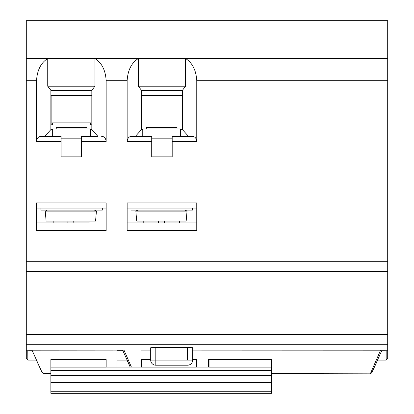 <?xml version="1.0" encoding="UTF-8"?>
<svg xmlns="http://www.w3.org/2000/svg" width="414" height="414" viewBox="0 0 414 414"><rect width="100%" height="100%" fill="white"/><g stroke="black" fill="none" stroke-linecap="round" stroke-linejoin="round"><path stroke-width="0.62" d="M40.888 208.056L40.888 210.105L102.315 210.105L102.315 208.056M192.412 208.056L192.412 210.105L130.984 210.105L130.984 208.056M386.164 350.746L386.164 360.087L377.677 360.087L371.881 372.512L381.972 350.187L381.972 350.746L387.701 350.772L387.701 80.694L196.764 80.694C196.132 70.22 192.401 62.83 185.565 58.529L185.565 86.221L182.429 90.288L182.429 129.613L188.536 136.387L192.282 136.387L180.892 136.387L180.892 128.966L143.011 128.966L143.011 136.387M188.168 136.387L180.639 136.387L180.639 128.966M182.429 129.478L180.892 129.478M177.052 128.966L177.052 127.429L146.339 127.429L146.339 128.966M97.932 136.387L81.584 136.387L81.584 156.865L61.106 156.865L61.106 141.51L36.535 141.51C36.944 138.152 38.44 136.444 41.017 136.387L44.764 136.387L50.87 129.613L50.87 90.288L47.734 86.221L94.956 86.221L91.825 90.288L91.825 129.613L97.932 136.387L90.542 136.387L90.801 128.966L52.92 128.966L52.92 136.387M90.801 129.478L90.542 136.387L90.542 128.966M86.961 128.966L86.961 127.429L56.247 127.429L56.247 128.966M73.754 221.117L73.837 222.903M67.834 222.903L67.917 221.117M45.24 211.124L46.114 221.117L95.556 221.117L96.431 211.124L45.24 211.124L47.289 210.105M164.358 221.117L164.441 222.903M158.438 222.903L158.521 221.117M135.844 211.124L136.718 221.117L186.16 221.117L187.035 211.124L135.844 211.124L137.893 210.105M387.701 80.694L387.701 20.7L26.299 20.7L26.299 358.555L26.299 350.772L32.028 350.746L32.028 350.187L116.903 350.135L116.903 367.083M116.903 350.746L122.637 350.746L122.637 350.187L123.993 350.135L131.398 367.083M381.972 350.187L192.665 350.135M150.691 350.135L141.479 350.135M150.691 347.755L155.809 347.32L155.809 360.087L192.665 360.087A5.118 5.118 0 0 1 187.547 365.21L155.809 365.21A5.118 5.118 180 0 1 150.691 360.087L150.691 347.755M187.547 360.087L187.547 347.32L155.809 347.32M187.547 347.32L192.665 347.755L192.665 360.087A5.118 5.118 0 0 1 187.547 365.21M381.972 350.746C376.305 363.057 376.305 363.057 381.972 350.746M387.701 350.772L387.701 358.555L387.701 350.772M33.389 350.135C46.798 380.906 46.798 380.906 33.389 350.135L32.965 350.135M32.028 350.187L42.119 372.512L36.323 360.087L27.836 360.087L27.795 350.746M299.265 350.135L271.501 350.135M208.537 350.135L196.764 350.135M122.637 350.187L130.037 366.519M122.637 350.746C128.299 363.057 128.299 363.057 122.637 350.746M106.155 359.533L50.87 359.533L50.87 367.125L106.155 367.125L106.155 359.533M50.87 373.397L43.511 373.397L42.052 372.362M41.845 371.901L41.519 371.177M41.017 370.054L40.484 368.864M39.661 367.032L39.175 365.95M32.028 350.746C37.695 363.057 37.695 363.057 32.028 350.746M371.415 373.092L371.881 372.512L370.489 373.397L380.611 350.135M208.537 367.083L208.537 359.533L271.501 359.533L271.501 370.313L50.87 370.313L50.87 393.3L271.501 393.3L271.501 370.313M192.665 359.533L196.764 359.533L196.764 367.083M150.691 359.533L141.479 359.533L141.479 367.125L196.252 367.125L196.252 359.533M374.561 366.53L373.635 368.6M373.024 369.956L372.46 371.213M387.701 271.532L26.299 271.532M196.764 80.694L196.764 141.51L172.193 141.51L172.193 156.865L151.715 156.865L151.715 136.387L131.621 136.387L135.368 136.387L141.479 129.613L141.479 90.288L138.343 86.221L138.343 58.529C131.507 62.83 127.776 70.22 127.145 80.694L106.155 80.694L106.155 141.51L81.584 141.51M36.535 141.51L36.535 80.694L26.299 80.694M151.715 141.51L127.145 141.51L127.145 80.694M196.764 202.938L196.764 230.577L127.145 230.577L127.145 202.938L196.764 202.938M106.155 202.938L106.155 230.577L36.535 230.577L36.535 202.938L106.155 202.938M172.193 141.51L172.193 136.387L192.282 136.387C194.865 136.444 196.355 138.152 196.764 141.51M188.536 136.387L180.639 136.387L180.639 129.478M135.735 136.387L135.368 136.387M127.145 141.51C127.548 138.152 129.044 136.444 131.621 136.387L142.758 136.387L142.758 129.478L141.479 129.478M182.429 96.462A1.025 1.025 0 0 0 181.404 95.437L142.499 95.437A1.025 1.025 0 0 0 141.479 96.462M182.429 90.319L141.479 90.319M47.734 86.221L47.734 58.529L387.701 58.529M90.801 136.387L97.564 136.387M45.131 136.387L44.764 136.387M106.155 80.694C105.523 70.22 101.792 62.83 94.956 58.529L94.956 86.221M101.678 136.387C104.256 136.444 105.751 138.152 106.155 141.51M61.106 141.51L61.106 136.387L41.017 136.387M26.299 58.529L47.734 58.529C40.898 62.83 37.167 70.22 36.535 80.694M50.87 129.478L52.661 129.478L52.661 136.387M91.825 124.8L90.542 124.8L90.542 122.854L52.661 122.854L52.661 124.8L51.129 124.8L51.129 96.462A1.025 1.025 0 0 1 52.148 95.437L91.054 95.437A1.025 1.025 0 0 1 91.825 95.784M51.129 124.8L50.87 124.8M90.542 129.478L91.825 129.478M91.825 90.319L50.87 90.319M196.764 208.056L127.145 208.056M127.145 222.903L196.764 222.903M89.264 222.903L36.535 222.903M106.155 208.056L36.535 208.056M150.691 349.825L150.691 360.087A5.118 5.118 0 0 0 155.809 365.21L155.809 360.087L150.691 360.087A5.118 5.118 0 0 0 155.809 365.21M50.87 367.125L50.87 370.313M209.049 359.533L209.049 367.125L271.501 367.125M172.193 138.183L151.715 138.183M81.584 138.183L61.106 138.183M127.145 230.577L144.036 230.577M179.867 230.577L196.764 230.577M387.701 344.743L26.299 344.743M26.299 334.574L387.701 334.574M26.299 261.291L387.701 261.291M138.343 86.221L185.565 86.221M151.157 360.087L150.691 360.087M50.87 375.291L271.501 375.291M271.501 382.531L50.87 382.531M50.87 391.737L271.501 391.737M53.173 221.117L53.173 222.903M89.005 221.117L89.005 222.903M96.431 211.124L94.382 210.105M143.782 221.117L143.782 222.903M179.614 221.117L179.614 222.903M187.035 211.124L184.991 210.105M386.164 360.087L387.701 358.555M116.903 360.087L126.932 360.087L130.193 367.083M27.836 360.087L26.299 358.555M371.296 373.169L271.501 373.397M106.155 367.083L141.479 367.083M196.252 367.083L209.049 367.083"/></g></svg>
